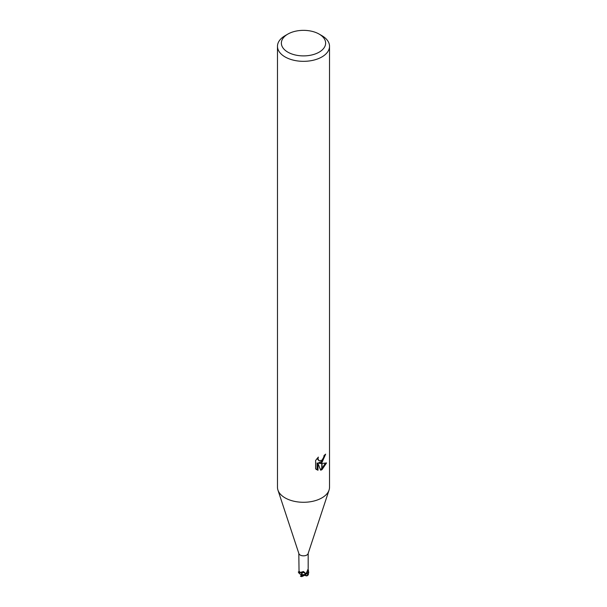 <?xml version="1.0" encoding="UTF-8"?>
<svg xmlns="http://www.w3.org/2000/svg" width="607" height="607" viewBox="0 0 607 607"><rect width="100%" height="100%" fill="white"/><g stroke="black" fill="none" stroke-linecap="round" stroke-linejoin="round"><path stroke-width="0.91" d="M301.945 574.222L301.8 574.252A2.345 1.351 180 0 1 301.406 573.926M301.8 574.252L301.467 574.639L301.155 574.161M301.854 575.497L302.635 574.966L302.316 574.488A2.345 1.351 180 0 0 305.116 574.298L305.078 574.366M329.032 490.168L308.098 553.637A4.681 2.701 180 0 1 306.816 555.041A4.681 2.701 180 0 1 302.119 555.716A4.681 2.701 180 0 1 298.902 553.637L277.968 490.168M298.819 553.387L299.046 571.824A4.681 2.701 180 0 0 299.79 572.636L303.401 571.498L304.934 572.712L304.957 573.554L304.714 573.129A1.495 0.865 0 0 0 302.832 572.576A4.143 2.39 180 0 1 299.79 572.636L298.864 572.348A5.205 3.005 180 0 1 298.545 571.9L299.259 572.128M305.549 574.966L301.671 576.65L306.345 573.129A4.681 2.701 180 0 1 304.957 573.554M306.36 573.122L307.961 569.313M319.145 52.156A22.125 12.77 180 0 1 287.855 52.156A22.125 12.77 180 0 1 287.855 34.091L287.855 34.091A22.125 12.77 180 0 1 319.145 34.091A22.125 12.77 180 0 1 319.145 52.156M285.1 35.684L287.855 34.091L285.093 35.684A26.025 15.023 180 0 1 285.1 35.684A26.025 15.023 180 0 0 277.475 46.307A26.025 15.023 180 0 0 293.538 60.192A26.025 15.023 180 0 0 321.9 56.937A26.025 15.023 180 0 0 329.525 46.307A26.025 15.023 180 0 0 321.907 35.684L319.145 34.091M329.525 46.307L329.525 487.254A26.025 15.023 180 0 1 321.9 497.884A26.025 15.023 180 0 1 293.538 501.139A26.025 15.023 180 0 1 277.475 487.254L277.475 46.307M319.411 463.399L321.771 463.467L321.771 469.765L320.678 470.205L317.985 463.475L317.985 470.266L315.602 468.87L315.602 460.493L318.341 457.101L317.969 458.763L318.978 460.751L321.771 460.318L321.771 462.557L319.411 463.399L318.478 462.868L321.771 461.252M321.771 460.318A4.158 2.398 120 0 0 322.036 460.098L323.781 457.208L324.062 455.47A26.025 15.023 0 0 0 325.64 454.15L322.029 462.367M322.036 469.621L322.036 463.467L326.543 462.944L322.036 469.621A9.416 5.44 -60 0 1 321.771 469.765M322.036 460.979L324.593 455.053M322.036 460.098L322.036 462.367A6.844 3.953 -60 0 1 321.771 462.557M318.986 460.751L317.044 458.497M316.27 469.461L317.044 469.727L317.044 462.929L317.985 463.475M320.39 469.454L321.771 468.642M322.036 468.437L325.314 463.209M317.044 469.727L317.985 470.266M302.142 572.712L302.832 572.583A88.121 7.974 104.5 0 1 303.401 571.498M329.07 490.069A26.025 15.023 180 0 1 321.9 497.884M305.845 573.858L305.579 575.004A2.345 1.351 180 0 1 305.154 575.337L305.564 574.055M299.767 571.665L298.341 571.938M302.832 572.583L302.316 573.084M307.954 575.133L308.705 572.462L308.136 569.616A5.205 3.005 180 0 1 308.455 570.064L308.189 574.624L307.332 575.77L305.738 575.512M307.203 573.691L307.954 575.087M301.497 574.996L300.875 574.51L301.998 573.395L300.875 574.51L299.274 573.532L298.295 571.969M301.656 575.952L301.611 573.736M301.004 576.111A3.908 2.253 180 0 1 300.746 575.975L301.247 576.028L300.731 575.982L301.231 575.497M300.731 575.982L301.133 575.208M307.408 571.498L307.112 574.04L305.625 573.6M305.389 574.26L304.873 575.231M305.579 575.004L306.717 575.664A3.908 2.253 180 0 1 306.262 575.975L305.154 575.337M304.615 575.383L306.133 573.41M305.382 574.116L305.738 573.357M300.86 575.899L301.96 575.284M303.47 575.489L302.423 575.58A2.345 1.351 180 0 1 301.975 575.413M302.423 575.58L301.527 576.104M300.435 576.225L301.671 576.65M306.717 575.664L307.863 575.224M304.714 573.129A87.712 7.937 104.5 0 1 304.934 572.712M302.028 576.202A5.205 3.005 180 0 1 301.239 576.028M308.493 574.169A5.205 3.005 180 0 1 308.189 574.624M308.181 568.767L308.181 553.387M298.333 571.976L299.274 572.151M308.705 571.969L308.705 572.462M308.174 574.935L307.332 575.77"/></g></svg>
